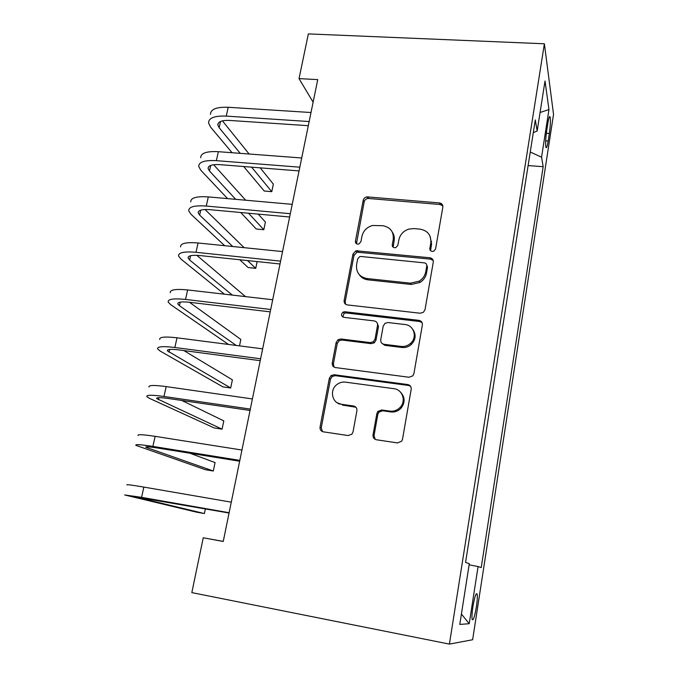 <?xml version="1.0" encoding="UTF-8"?>
<svg xmlns="http://www.w3.org/2000/svg" width="678" height="678" viewBox="0 0 678 678"><rect width="100%" height="100%" fill="white"/><g stroke="black" fill="none" stroke-linecap="round" stroke-linejoin="round"><path stroke-width="1.02" d="M432.225 251.428L433.869 251.131L435.573 248.936L442.827 207.163C442.988 204.781 441.861 203.366 439.446 202.925L367.018 196.866C364.984 197.23 363.705 198.383 363.196 200.332L355.425 241.165C355.28 242.826 356.018 243.817 357.662 244.148L358.789 244.029L360.925 241.699L361.933 236.368C363.298 230.783 366.823 227.155 372.519 225.486L382.807 225.715C390.367 227.164 393.85 231.715 393.248 239.359L392.265 244.733C392.138 246.419 392.901 247.419 394.571 247.75L395.918 247.572L397.876 245.283L398.859 239.893C400.071 234.596 403.351 231.012 408.681 229.139L413.97 228.579L420.029 229.139C427.75 230.613 431.335 235.215 430.801 242.944L429.852 248.377C429.725 250.072 430.522 251.089 432.225 251.428M476.388 606.827C477.295 600.674 477.549 596.445 477.151 594.14C476.109 592.377 474.702 596.564 472.913 606.691C471.998 612.912 471.744 617.158 472.142 619.446C473.219 621.099 474.634 616.895 476.388 606.827M373.027 434.903C372.815 437.513 373.951 439.132 376.426 439.768L397.554 442.929L401.707 441.158L402.512 439.276L411.19 389.299C411.377 386.731 410.224 385.146 407.741 384.553L334.127 374.731L331.025 375.578L329.339 378.282L320.058 427.055C319.821 429.623 320.906 431.216 323.304 431.835L348.136 435.547L351.865 434.217L353.018 431.945L356.908 410.749C357.12 408.181 356.018 406.597 353.585 405.995L341.288 404.257C332.161 403.376 329.211 390.265 336.771 384.646C339.373 382.612 342.254 381.773 345.424 382.138L393.926 388.689C402.274 389.46 406.3 400.605 400.461 407.02C397.596 410.198 394.088 411.571 389.952 411.131L381.748 409.97L377.977 411.351L376.858 413.588L373.027 434.903L374.019 435.623L375.197 439.378M544.383 43.782L308.354 33.9L299.032 78.606L317.736 79.623L223.24 541.468L203.256 537.79L191.823 592.614L449.404 644.1L544.383 43.782L553.536 114.379L472.634 639.744L449.404 644.1M420.191 313.236L423.445 312.27L425.03 309.634L433.276 262.149C433.445 259.708 432.31 258.25 429.869 257.759L355.933 250.775L352.967 254.081L344.136 300.481C343.924 302.922 344.992 304.397 347.348 304.914L420.191 313.236M422.369 324.923L413.911 373.629L412.826 375.832L409.02 377.248L335.474 367.578C333.101 367.01 332.025 365.476 332.254 362.976L336.144 342.509L338.102 339.636L340.898 338.975L370.247 342.602L373.358 341.746L375.053 339.034L377.527 325.44C377.731 322.957 376.629 321.457 374.222 320.923L343.78 317.338C341.034 316.101 340.805 314.355 343.076 312.1L344.839 311.744L418.945 320.355C421.411 320.889 422.555 322.414 422.369 324.923M547.866 123.142L546.68 130.82C545.663 138.092 545.383 143.49 545.824 147.007C546.417 148.889 547.197 146.889 548.188 140.999L549.35 133.464C550.35 126.244 550.638 120.845 550.189 117.26C549.621 115.345 548.849 117.311 547.866 123.142M533.306 132.608L537.171 131.032L535.306 119.921L465.566 562.443L469.312 563.672L459.786 624.421L469.21 623.709L461.413 614.031M537.171 131.032L545.019 81.004L548.951 109.573L541.569 157.177L530.247 152.016M528.111 165.585L543.163 166.686L541.569 157.177M543.163 166.686L481.236 567.588L478.075 566.554L469.21 623.709M223.257 541.391L203.256 537.79M299.032 78.606L313.117 102.183M340.339 404.08L338.746 403.851M432.928 259.784L432.318 259.725M469.134 564.799L478.075 566.554M540.078 112.489L548.951 109.573M430.572 250.682L431.53 244.385L430.106 236.342M392.274 232.029C394.045 234.63 394.664 237.554 394.121 240.8L393.155 247.182M442.836 205.942L440.132 204.51L367.976 198.442C365.942 198.807 364.671 199.959 364.162 201.9L356.467 243.733M433.2 260.488L430.606 259.149L356.933 252.165L353.984 255.462L345.204 301.693L345.585 304.236M426.776 265.954C426.894 264.251 426.106 263.225 424.403 262.878L360.942 256.479L359.662 256.64L357.662 258.937L356.594 264.606C355.908 272.293 359.348 276.938 366.917 278.531L410.436 283.167L419.233 281.15C422.792 278.861 424.97 275.734 425.759 271.742L426.776 265.954L427.521 267.318L426.767 264.971M359.264 274.666C361.298 277.633 364.171 279.353 367.891 279.828L366.917 278.531M427.521 267.318L426.513 273.081C425.733 277.056 423.564 280.175 420.013 282.446L411.249 284.463L367.891 279.828M377.146 322.881L378.477 326.567L376.002 340.11L374.324 342.805L371.222 343.661L341.983 340.042L339.195 340.695L337.246 343.568L333.373 363.959L334.101 367.12M422.106 322.66L419.733 321.516L345.899 312.914L344.144 313.27L342.797 317.024M401.198 346.424C404.69 346.78 407.792 345.772 410.512 343.399C417.597 337.441 414.004 325.203 405.071 324.55L388.011 322.542L385.002 323.33L383.206 326.118L380.739 339.729C380.536 342.229 381.646 343.754 384.079 344.305L401.198 346.424L402.062 347.483C405.537 347.831 408.631 346.831 411.334 344.466C415.834 339.576 416.309 334.542 412.766 329.347M382.146 343.517L385.002 345.373L384.079 344.305M402.062 347.483L385.002 345.373M400.571 392.231C404.986 397.054 405.241 402.257 401.334 407.851C398.478 411.012 394.994 412.377 390.867 411.936L382.697 410.783L378.934 412.156L377.824 414.385L374.019 435.623M337.11 402.707L341.288 404.257M355.95 407.241L342.382 405.08M410.571 386.316L408.588 385.468L335.237 375.663L332.152 376.51L330.474 379.205L321.245 427.793L322.482 431.623M210.485 114.328C210.612 109.234 216.519 106.887 228.215 107.285L311.007 112.523M232.088 152.719L210.587 127.117L208.544 122.947C208.646 117.947 214.553 115.667 226.257 116.099L309.16 121.548M308.312 125.693L229.681 120.438C221.876 120.133 217.926 121.65 217.833 124.989L219.138 127.701L240.232 153.338M251.606 167.161L271.776 191.671L273.353 184.136L260.242 167.847M222.426 120.853L249.114 154.008M271.776 191.671L264.242 191.026L243.682 166.534M441.717 203.883L441.505 204.409L441.615 203.798M200.705 157.72C200.713 153.109 206.595 151.101 218.35 151.686L301.702 157.991M227.588 198.62L200.874 170.305L198.722 166.5C198.705 161.983 204.587 160.042 216.358 160.661L299.82 167.195M299.057 170.924L219.901 164.644C212.053 164.22 208.121 165.508 208.104 168.525L209.477 171L235.698 199.332M248.563 213.231L263.81 229.706L265.412 222.053L258.25 214.121M213.629 164.72L245.69 200.222M263.81 229.706L256.242 228.978L240.698 212.502M431.683 241.36L430.979 241.071M431.666 243.377L430.877 243.105M190.738 201.908C190.62 197.798 196.476 196.137 208.307 196.908L292.218 204.341M224.689 245.699L190.993 214.273L188.73 210.85C188.586 206.841 194.433 205.239 206.273 206.053L290.303 213.714M289.625 217.011L209.943 209.672C202.044 209.121 198.129 210.18 198.196 212.858L199.646 215.087L232.74 246.512M247.529 260.564L255.725 268.344L257.14 261.572M205.019 209.51L244.131 247.673M255.725 268.344L248.106 267.53L239.766 259.75M360.704 276.031L360.272 275.98M180.594 246.911C180.348 243.326 186.179 242.012 198.069 242.987L282.556 251.58M224.376 294.176L180.924 259.047L178.543 256.013C178.272 252.53 184.094 251.292 196.001 252.309L280.599 261.14M280.014 263.979L199.798 255.547C191.849 254.86 187.959 255.674 188.111 258.004L189.628 259.971L232.317 295.091M196.823 255.318L245.529 296.617M170.263 292.752C169.881 289.701 175.678 288.769 187.645 289.947L272.7 299.744M228.528 344.449L170.67 304.642L168.169 302.024C167.763 299.083 173.551 298.227 185.535 299.447L270.708 309.49M270.217 311.863L189.459 302.286C181.467 301.464 177.594 302.032 177.839 303.99L179.433 305.693L236.275 345.449M239.495 345.865L240.843 339.441L189.509 302.295M159.728 339.449C159.22 336.966 164.974 336.415 177.009 337.805L262.649 348.856M260.233 360.679L178.924 349.916C170.881 348.95 167.034 349.263 167.364 350.84L230.681 387.986L222.935 386.892L160.228 351.094L157.601 348.89C157.059 346.526 162.813 346.051 174.865 347.492L260.615 358.789M230.681 387.986L232.385 379.833L183.882 350.577M379.112 411.978L377.697 411.682M148.999 387.028C148.346 385.129 154.067 384.985 166.178 386.596L252.402 398.944M250.046 410.453L168.178 398.469C160.101 397.359 156.271 397.393 156.703 398.579L222.062 429.157L214.273 427.971L149.584 398.41L146.829 396.655C146.143 394.876 151.864 394.808 163.983 396.469L250.326 409.08M222.062 429.157L223.799 420.869L181.797 400.461M138.066 435.522C137.261 434.234 142.948 434.505 155.126 436.344L241.953 450.039M239.665 461.226L157.237 447.963C149.101 446.7 145.304 446.455 145.829 447.234L213.299 471.007L205.468 469.718L135.854 445.336C135.024 444.166 140.702 444.522 152.889 446.412L239.834 460.379M213.299 471.007L215.062 462.582L189.865 453.218M126.922 484.956C125.964 484.287 131.608 484.999 143.855 487.084L231.283 502.169M229.062 513.017L134.744 496.83L204.4 513.551L196.518 512.153L124.667 494.957L141.575 497.347L229.122 512.729M204.4 513.551L205.383 508.856M546.332 133.269L549.35 133.464M545.671 140.829L548.188 140.999M431.53 244.385L430.801 242.944M393.138 246.156L392.265 244.733M394.121 240.8L393.248 239.359M356.433 242.588L355.425 241.165M364.162 201.9L363.196 200.332M368.764 198.434L367.815 196.857M440.132 204.51L439.446 202.925M430.581 249.801L429.852 248.377M345.204 301.693L344.136 300.481M353.984 255.462L352.967 254.081M358.637 251.97L357.637 250.58M430.606 259.149L429.869 257.759M411.249 284.463L410.436 283.167M426.513 273.081L425.759 271.742M333.373 363.959L332.254 362.976M337.246 343.568L336.144 342.509M341.983 340.042L340.898 338.975M371.222 343.661L370.247 342.602M376.002 340.11L375.053 339.034M378.477 326.567L377.527 325.44M345.899 312.914L344.839 311.744M419.733 321.516L418.945 320.355M377.824 414.385L376.858 413.588M382.697 410.783L381.748 409.97M390.867 411.936L389.952 411.131M354.645 406.817L353.585 405.995M321.245 427.793L320.058 427.055M330.474 379.205L329.339 378.282M335.237 375.663L334.127 374.731M408.588 385.468L407.741 384.553M228.215 107.285L226.257 116.099M220.528 121.464L219.138 127.701M441.081 204.705L441.285 203.553M218.35 151.686L216.358 160.661M210.731 165.39L209.477 171M208.307 196.908L206.273 206.053M200.747 210.129L199.646 215.087M198.069 242.987L196.001 252.309M190.586 255.699L189.628 259.971M187.645 289.947L185.535 299.447M180.229 302.134L179.433 305.693M177.009 337.805L174.865 347.492M169.678 349.441L169.042 352.272M166.178 386.596L163.983 396.469M158.923 397.655L158.466 399.723M155.126 436.344L152.889 446.412M147.957 446.81L147.677 448.073M143.855 487.084L141.575 497.347M136.778 496.915L136.685 497.355M476.142 593.953L477.151 594.14M549.214 117.201L550.189 117.26M367.976 198.442L367.018 196.866M356.933 252.165L355.933 250.775M420.013 282.446L419.233 281.15M339.195 340.695L338.102 339.636M374.324 342.805L373.358 341.746M344.144 313.27L343.076 312.1M411.334 344.466L410.512 343.399M378.934 412.156L377.977 411.351M401.334 407.851L400.461 407.02M332.152 376.51L331.025 375.578M218.223 123.26L217.833 124.989M208.451 166.966L208.104 168.525M198.51 211.477L198.196 212.858M188.374 256.818L188.111 258.004M178.06 302.998L177.839 303.99M167.542 350.06L167.364 350.84M156.83 398.011L156.703 398.579"/></g></svg>
